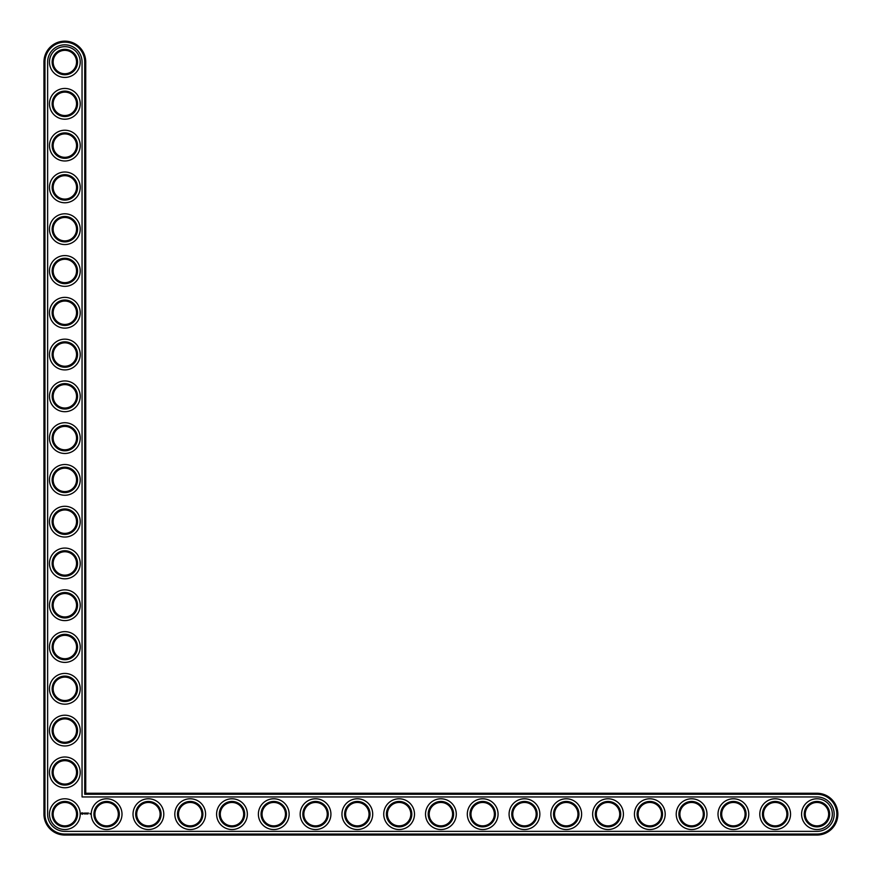 <?xml version="1.0" encoding="UTF-8"?>
<svg xmlns="http://www.w3.org/2000/svg" width="879" height="879" viewBox="0 0 879 879"><rect width="100%" height="100%" fill="white"/><g stroke="black" fill="none" stroke-linecap="round" stroke-linejoin="round"><path stroke-width="1.32" d="M85.735 793.265L85.735 62.046A20.887 20.887 0 0 0 64.837 41.148A20.887 20.887 0 0 0 43.95 62.046L43.95 814.163A20.887 20.887 0 0 0 64.837 835.05L816.954 835.05A20.887 20.887 0 0 0 837.852 814.163A20.887 20.887 0 0 0 816.954 793.265L85.735 793.265L84.736 794.264L84.736 62.046A19.887 19.887 0 0 0 64.837 42.159A19.887 19.887 0 0 0 44.95 62.046L44.95 814.163A19.887 19.887 0 0 0 64.837 834.05L816.954 834.05A19.887 19.887 0 0 0 836.841 814.163A19.887 19.887 0 0 0 816.954 794.264L84.736 794.264M76.539 814.163A11.702 11.702 0 0 1 58.992 824.293A11.702 11.702 0 0 1 58.992 804.021A11.702 11.702 0 0 1 76.539 814.163M77.55 814.163A12.702 12.702 0 0 1 58.486 825.161A12.702 12.702 0 0 1 58.486 803.153A12.702 12.702 0 0 1 77.55 814.163M47.631 814.163A17.217 17.217 0 0 0 64.837 831.369L816.954 831.369A17.217 17.217 0 0 0 834.171 814.163A17.217 17.217 0 0 0 816.954 796.945L82.055 796.945L82.055 62.046A17.217 17.217 0 0 0 64.837 44.829A17.217 17.217 0 0 0 47.631 62.046L47.631 814.163M80.22 814.163A15.372 15.372 0 0 1 57.157 827.48A15.372 15.372 0 0 1 57.157 800.846A15.372 15.372 0 0 1 80.22 814.163M81.857 812.723L81.373 813.789L82.45 814.273L82.923 813.196L81.857 812.723M83.373 813.163L84.054 813.833L83.373 813.163M84.186 813.141L84.494 813.954L84.845 813.086L84.186 813.141M85.032 813.042L85.538 813.954L85.032 813.042M86.505 813.064L85.779 813.086L85.823 813.954L85.878 813.273L86.603 813.899L86.505 813.064M87.636 813.042L87.636 813.954L87.636 813.042M87.373 813.042L86.867 813.954L87.373 813.042M88.46 813.042L87.955 813.954L88.46 813.042M89.977 813.449L90.273 814.097L89.977 813.449M122.005 814.163A15.372 15.372 0 0 1 98.942 827.48A15.372 15.372 0 0 1 98.942 800.846A15.372 15.372 0 0 1 122.005 814.163M119.324 814.163A12.702 12.702 0 0 1 100.272 825.161A12.702 12.702 0 0 1 100.272 803.153A12.702 12.702 0 0 1 119.324 814.163M118.324 814.163A11.702 11.702 0 0 1 100.777 824.293A11.702 11.702 0 0 1 100.777 804.021A11.702 11.702 0 0 1 118.324 814.163M163.791 814.163A15.372 15.372 0 0 1 140.717 827.48A15.372 15.372 0 0 1 140.717 800.846A15.372 15.372 0 0 1 163.791 814.163M161.11 814.163A12.702 12.702 0 0 1 142.057 825.161A12.702 12.702 0 0 1 142.057 803.153A12.702 12.702 0 0 1 161.11 814.163M160.11 814.163A11.702 11.702 0 0 1 142.563 824.293A11.702 11.702 0 0 1 142.563 804.021A11.702 11.702 0 0 1 160.11 814.163M80.22 772.377A15.372 15.372 0 0 1 57.157 785.694A15.372 15.372 0 0 1 57.157 759.06A15.372 15.372 0 0 1 80.22 772.377M77.55 772.377A12.702 12.702 0 0 1 58.486 783.376A12.702 12.702 0 0 1 58.486 761.368A12.702 12.702 0 0 1 77.55 772.377M76.539 772.377A11.702 11.702 0 0 1 58.992 782.508A11.702 11.702 0 0 1 58.992 762.247A11.702 11.702 0 0 1 76.539 772.377M80.22 730.592A15.372 15.372 0 0 1 57.157 743.909A15.372 15.372 0 0 1 57.157 717.275A15.372 15.372 0 0 1 80.22 730.592M77.55 730.592A12.702 12.702 0 0 1 58.486 741.59A12.702 12.702 0 0 1 58.486 719.593A12.702 12.702 0 0 1 77.55 730.592M76.539 730.592A11.702 11.702 0 0 1 58.992 740.722A11.702 11.702 0 0 1 58.992 720.461A11.702 11.702 0 0 1 76.539 730.592M205.576 814.163A15.372 15.372 0 0 1 182.502 827.48A15.372 15.372 0 0 1 182.502 800.846A15.372 15.372 0 0 1 205.576 814.163M202.895 814.163A12.702 12.702 0 0 1 183.843 825.161A12.702 12.702 0 0 1 183.843 803.153A12.702 12.702 0 0 1 202.895 814.163M201.895 814.163A11.702 11.702 0 0 1 184.348 824.293A11.702 11.702 0 0 1 184.348 804.021A11.702 11.702 0 0 1 201.895 814.163M247.351 814.163A15.372 15.372 0 0 1 224.288 827.48A15.372 15.372 0 0 1 224.288 800.846A15.372 15.372 0 0 1 247.351 814.163M244.681 814.163A12.702 12.702 0 0 1 225.628 825.161A12.702 12.702 0 0 1 225.628 803.153A12.702 12.702 0 0 1 244.681 814.163M243.681 814.163A11.702 11.702 0 0 1 226.134 824.293A11.702 11.702 0 0 1 226.134 804.021A11.702 11.702 0 0 1 243.681 814.163M80.22 688.806A15.372 15.372 0 0 1 57.157 702.123A15.372 15.372 0 0 1 57.157 675.49A15.372 15.372 0 0 1 80.22 688.806M77.55 688.806A12.702 12.702 0 0 1 58.486 699.805A12.702 12.702 0 0 1 58.486 677.808A12.702 12.702 0 0 1 77.55 688.806M76.539 688.806A11.702 11.702 0 0 1 58.992 698.937A11.702 11.702 0 0 1 58.992 678.676A11.702 11.702 0 0 1 76.539 688.806M80.22 647.021A15.372 15.372 0 0 1 57.157 660.338A15.372 15.372 0 0 1 57.157 633.704A15.372 15.372 0 0 1 80.22 647.021M77.55 647.021A12.702 12.702 0 0 1 58.486 658.019A12.702 12.702 0 0 1 58.486 636.022A12.702 12.702 0 0 1 77.55 647.021M76.539 647.021A11.702 11.702 0 0 1 58.992 657.151A11.702 11.702 0 0 1 58.992 636.89A11.702 11.702 0 0 1 76.539 647.021M289.136 814.163A15.372 15.372 0 0 1 266.073 827.48A15.372 15.372 0 0 1 266.073 800.846A15.372 15.372 0 0 1 289.136 814.163M286.466 814.163A12.702 12.702 0 0 1 267.414 825.161A12.702 12.702 0 0 1 267.414 803.153A12.702 12.702 0 0 1 286.466 814.163M285.466 814.163A11.702 11.702 0 0 1 267.908 824.293A11.702 11.702 0 0 1 267.908 804.021A11.702 11.702 0 0 1 285.466 814.163M330.922 814.163A15.372 15.372 0 0 1 307.859 827.48A15.372 15.372 0 0 1 307.859 800.846A15.372 15.372 0 0 1 330.922 814.163M328.252 814.163A12.702 12.702 0 0 1 309.199 825.161A12.702 12.702 0 0 1 309.199 803.153A12.702 12.702 0 0 1 328.252 814.163M327.252 814.163A11.702 11.702 0 0 1 309.694 824.293A11.702 11.702 0 0 1 309.694 804.021A11.702 11.702 0 0 1 327.252 814.163M372.707 814.163A15.372 15.372 0 0 1 349.644 827.48A15.372 15.372 0 0 1 349.644 800.846A15.372 15.372 0 0 1 372.707 814.163M370.037 814.163A12.702 12.702 0 0 1 350.985 825.161A12.702 12.702 0 0 1 350.985 803.153A12.702 12.702 0 0 1 370.037 814.163M369.026 814.163A11.702 11.702 0 0 1 351.479 824.293A11.702 11.702 0 0 1 351.479 804.021A11.702 11.702 0 0 1 369.026 814.163M414.492 814.163A15.372 15.372 0 0 1 391.43 827.48A15.372 15.372 0 0 1 391.43 800.846A15.372 15.372 0 0 1 414.492 814.163M411.822 814.163A12.702 12.702 0 0 1 392.759 825.161A12.702 12.702 0 0 1 392.759 803.153A12.702 12.702 0 0 1 411.822 814.163M410.812 814.163A11.702 11.702 0 0 1 393.265 824.293A11.702 11.702 0 0 1 393.265 804.021A11.702 11.702 0 0 1 410.812 814.163M80.22 605.235A15.372 15.372 0 0 1 57.157 618.552A15.372 15.372 0 0 1 57.157 591.919A15.372 15.372 0 0 1 80.22 605.235M77.55 605.235A12.702 12.702 0 0 1 58.486 616.234A12.702 12.702 0 0 1 58.486 594.237A12.702 12.702 0 0 1 77.55 605.235M76.539 605.235A11.702 11.702 0 0 1 58.992 615.366A11.702 11.702 0 0 1 58.992 595.105A11.702 11.702 0 0 1 76.539 605.235M80.22 563.45A15.372 15.372 0 0 1 57.157 576.767A15.372 15.372 0 0 1 57.157 550.133A15.372 15.372 0 0 1 80.22 563.45M77.55 563.45A12.702 12.702 0 0 1 58.486 574.448A12.702 12.702 0 0 1 58.486 552.452A12.702 12.702 0 0 1 77.55 563.45M76.539 563.45A11.702 11.702 0 0 1 58.992 573.58A11.702 11.702 0 0 1 58.992 553.32A11.702 11.702 0 0 1 76.539 563.45M80.22 521.665A15.372 15.372 0 0 1 57.157 534.981A15.372 15.372 0 0 1 57.157 508.348A15.372 15.372 0 0 1 80.22 521.665M77.55 521.665A12.702 12.702 0 0 1 58.486 532.674A12.702 12.702 0 0 1 58.486 510.666A12.702 12.702 0 0 1 77.55 521.665M76.539 521.665A11.702 11.702 0 0 1 58.992 531.806A11.702 11.702 0 0 1 58.992 511.534A11.702 11.702 0 0 1 76.539 521.665M80.22 479.89A15.372 15.372 0 0 1 57.157 493.196A15.372 15.372 0 0 1 57.157 466.573A15.372 15.372 0 0 1 80.22 479.89M77.55 479.89A12.702 12.702 0 0 1 58.486 490.889A12.702 12.702 0 0 1 58.486 468.881A12.702 12.702 0 0 1 77.55 479.89M76.539 479.89A11.702 11.702 0 0 1 58.992 490.021A11.702 11.702 0 0 1 58.992 469.749A11.702 11.702 0 0 1 76.539 479.89M456.278 814.163A15.372 15.372 0 0 1 433.215 827.48A15.372 15.372 0 0 1 433.215 800.846A15.372 15.372 0 0 1 456.278 814.163M453.597 814.163A12.702 12.702 0 0 1 434.545 825.161A12.702 12.702 0 0 1 434.545 803.153A12.702 12.702 0 0 1 453.597 814.163M452.597 814.163A11.702 11.702 0 0 1 435.05 824.293A11.702 11.702 0 0 1 435.05 804.021A11.702 11.702 0 0 1 452.597 814.163M498.063 814.163A15.372 15.372 0 0 1 475.001 827.48A15.372 15.372 0 0 1 475.001 800.846A15.372 15.372 0 0 1 498.063 814.163M495.382 814.163A12.702 12.702 0 0 1 476.33 825.161A12.702 12.702 0 0 1 476.33 803.153A12.702 12.702 0 0 1 495.382 814.163M494.383 814.163A11.702 11.702 0 0 1 476.836 824.293A11.702 11.702 0 0 1 476.836 804.021A11.702 11.702 0 0 1 494.383 814.163M539.849 814.163A15.372 15.372 0 0 1 516.775 827.48A15.372 15.372 0 0 1 516.775 800.846A15.372 15.372 0 0 1 539.849 814.163M537.168 814.163A12.702 12.702 0 0 1 518.116 825.161A12.702 12.702 0 0 1 518.116 803.153A12.702 12.702 0 0 1 537.168 814.163M536.168 814.163A11.702 11.702 0 0 1 518.621 824.293A11.702 11.702 0 0 1 518.621 804.021A11.702 11.702 0 0 1 536.168 814.163M581.623 814.163A15.372 15.372 0 0 1 558.561 827.48A15.372 15.372 0 0 1 558.561 800.846A15.372 15.372 0 0 1 581.623 814.163M578.953 814.163A12.702 12.702 0 0 1 559.901 825.161A12.702 12.702 0 0 1 559.901 803.153A12.702 12.702 0 0 1 578.953 814.163M577.953 814.163A11.702 11.702 0 0 1 560.406 824.293A11.702 11.702 0 0 1 560.406 804.021A11.702 11.702 0 0 1 577.953 814.163M623.409 814.163A15.372 15.372 0 0 1 600.346 827.48A15.372 15.372 0 0 1 600.346 800.846A15.372 15.372 0 0 1 623.409 814.163M620.739 814.163A12.702 12.702 0 0 1 601.686 825.161A12.702 12.702 0 0 1 601.686 803.153A12.702 12.702 0 0 1 620.739 814.163M619.739 814.163A11.702 11.702 0 0 1 602.181 824.293A11.702 11.702 0 0 1 602.181 804.021A11.702 11.702 0 0 1 619.739 814.163M665.194 814.163A15.372 15.372 0 0 1 642.131 827.48A15.372 15.372 0 0 1 642.131 800.846A15.372 15.372 0 0 1 665.194 814.163M662.524 814.163A12.702 12.702 0 0 1 643.472 825.161A12.702 12.702 0 0 1 643.472 803.153A12.702 12.702 0 0 1 662.524 814.163M661.524 814.163A11.702 11.702 0 0 1 643.966 824.293A11.702 11.702 0 0 1 643.966 804.021A11.702 11.702 0 0 1 661.524 814.163M706.98 814.163A15.372 15.372 0 0 1 683.917 827.48A15.372 15.372 0 0 1 683.917 800.846A15.372 15.372 0 0 1 706.98 814.163M704.31 814.163A12.702 12.702 0 0 1 685.257 825.161A12.702 12.702 0 0 1 685.257 803.153A12.702 12.702 0 0 1 704.31 814.163M703.299 814.163A11.702 11.702 0 0 1 685.752 824.293A11.702 11.702 0 0 1 685.752 804.021A11.702 11.702 0 0 1 703.299 814.163M748.765 814.163A15.372 15.372 0 0 1 725.702 827.48A15.372 15.372 0 0 1 725.702 800.846A15.372 15.372 0 0 1 748.765 814.163M746.095 814.163A12.702 12.702 0 0 1 727.043 825.161A12.702 12.702 0 0 1 727.043 803.153A12.702 12.702 0 0 1 746.095 814.163M745.084 814.163A11.702 11.702 0 0 1 727.537 824.293A11.702 11.702 0 0 1 727.537 804.021A11.702 11.702 0 0 1 745.084 814.163M790.551 814.163A15.372 15.372 0 0 1 767.488 827.48A15.372 15.372 0 0 1 767.488 800.846A15.372 15.372 0 0 1 790.551 814.163M787.87 814.163A12.702 12.702 0 0 1 768.817 825.161A12.702 12.702 0 0 1 768.817 803.153A12.702 12.702 0 0 1 787.87 814.163M786.87 814.163A11.702 11.702 0 0 1 769.323 824.293A11.702 11.702 0 0 1 769.323 804.021A11.702 11.702 0 0 1 786.87 814.163M832.336 814.163A15.372 15.372 0 0 1 809.273 827.48A15.372 15.372 0 0 1 809.273 800.846A15.372 15.372 0 0 1 832.336 814.163M829.655 814.163A12.702 12.702 0 0 1 810.603 825.161A12.702 12.702 0 0 1 810.603 803.153A12.702 12.702 0 0 1 829.655 814.163M828.655 814.163A11.702 11.702 0 0 1 811.108 824.293A11.702 11.702 0 0 1 811.108 804.021A11.702 11.702 0 0 1 828.655 814.163M80.22 438.105A15.372 15.372 0 0 1 57.157 451.421A15.372 15.372 0 0 1 57.157 424.788A15.372 15.372 0 0 1 80.22 438.105M77.55 438.105A12.702 12.702 0 0 1 58.486 449.103A12.702 12.702 0 0 1 58.486 427.095A12.702 12.702 0 0 1 77.55 438.105M76.539 438.105A11.702 11.702 0 0 1 58.992 448.235A11.702 11.702 0 0 1 58.992 427.963A11.702 11.702 0 0 1 76.539 438.105M80.22 396.319A15.372 15.372 0 0 1 57.157 409.636A15.372 15.372 0 0 1 57.157 383.002A15.372 15.372 0 0 1 80.22 396.319M77.55 396.319A12.702 12.702 0 0 1 58.486 407.318A12.702 12.702 0 0 1 58.486 385.321A12.702 12.702 0 0 1 77.55 396.319M76.539 396.319A11.702 11.702 0 0 1 58.992 406.45A11.702 11.702 0 0 1 58.992 386.189A11.702 11.702 0 0 1 76.539 396.319M80.22 354.534A15.372 15.372 0 0 1 57.157 367.851A15.372 15.372 0 0 1 57.157 341.217A15.372 15.372 0 0 1 80.22 354.534M77.55 354.534A12.702 12.702 0 0 1 58.486 365.532A12.702 12.702 0 0 1 58.486 343.535A12.702 12.702 0 0 1 77.55 354.534M76.539 354.534A11.702 11.702 0 0 1 58.992 364.664A11.702 11.702 0 0 1 58.992 344.403A11.702 11.702 0 0 1 76.539 354.534M80.22 312.748A15.372 15.372 0 0 1 57.157 326.065A15.372 15.372 0 0 1 57.157 299.431A15.372 15.372 0 0 1 80.22 312.748M77.55 312.748A12.702 12.702 0 0 1 58.486 323.747A12.702 12.702 0 0 1 58.486 301.75A12.702 12.702 0 0 1 77.55 312.748M76.539 312.748A11.702 11.702 0 0 1 58.992 322.879A11.702 11.702 0 0 1 58.992 302.618A11.702 11.702 0 0 1 76.539 312.748M80.22 270.963A15.372 15.372 0 0 1 57.157 284.28A15.372 15.372 0 0 1 57.157 257.646A15.372 15.372 0 0 1 80.22 270.963M77.55 270.963A12.702 12.702 0 0 1 58.486 281.961A12.702 12.702 0 0 1 58.486 259.964A12.702 12.702 0 0 1 77.55 270.963M76.539 270.963A11.702 11.702 0 0 1 58.992 281.093A11.702 11.702 0 0 1 58.992 260.832A11.702 11.702 0 0 1 76.539 270.963M80.22 229.177A15.372 15.372 0 0 1 57.157 242.494A15.372 15.372 0 0 1 57.157 215.86A15.372 15.372 0 0 1 80.22 229.177M77.55 229.177A12.702 12.702 0 0 1 58.486 240.176A12.702 12.702 0 0 1 58.486 218.179A12.702 12.702 0 0 1 77.55 229.177M76.539 229.177A11.702 11.702 0 0 1 58.992 239.308A11.702 11.702 0 0 1 58.992 219.047A11.702 11.702 0 0 1 76.539 229.177M80.22 187.392A15.372 15.372 0 0 1 57.157 200.709A15.372 15.372 0 0 1 57.157 174.075A15.372 15.372 0 0 1 80.22 187.392M77.55 187.392A12.702 12.702 0 0 1 58.486 198.401A12.702 12.702 0 0 1 58.486 176.393A12.702 12.702 0 0 1 77.55 187.392M76.539 187.392A11.702 11.702 0 0 1 58.992 197.522A11.702 11.702 0 0 1 58.992 177.261A11.702 11.702 0 0 1 76.539 187.392M80.22 145.606A15.372 15.372 0 0 1 57.157 158.923A15.372 15.372 0 0 1 57.157 132.29A15.372 15.372 0 0 1 80.22 145.606M77.55 145.606A12.702 12.702 0 0 1 58.486 156.616A12.702 12.702 0 0 1 58.486 134.608A12.702 12.702 0 0 1 77.55 145.606M76.539 145.606A11.702 11.702 0 0 1 58.992 155.748A11.702 11.702 0 0 1 58.992 135.476A11.702 11.702 0 0 1 76.539 145.606M80.22 103.832A15.372 15.372 0 0 1 57.157 117.149A15.372 15.372 0 0 1 57.157 90.515A15.372 15.372 0 0 1 80.22 103.832M77.55 103.832A12.702 12.702 0 0 1 58.486 114.83A12.702 12.702 0 0 1 58.486 92.822A12.702 12.702 0 0 1 77.55 103.832M76.539 103.832A11.702 11.702 0 0 1 58.992 113.962A11.702 11.702 0 0 1 58.992 93.69A11.702 11.702 0 0 1 76.539 103.832M80.22 62.046A15.372 15.372 0 0 1 57.157 75.363A15.372 15.372 0 0 1 57.157 48.73A15.372 15.372 0 0 1 80.22 62.046M77.55 62.046A12.702 12.702 0 0 1 58.486 73.045A12.702 12.702 0 0 1 58.486 51.048A12.702 12.702 0 0 1 77.55 62.046M76.539 62.046A11.702 11.702 0 0 1 58.992 72.177A11.702 11.702 0 0 1 58.992 51.916A11.702 11.702 0 0 1 76.539 62.046M82.154 813.086L82.154 813.899L82.154 813.086M85.735 62.046L84.736 62.046M816.954 793.265L816.954 794.264M43.95 62.046L44.95 62.046M816.954 835.05L816.954 834.05M43.95 814.163L44.95 814.163M64.837 835.05L64.837 834.05"/></g></svg>
